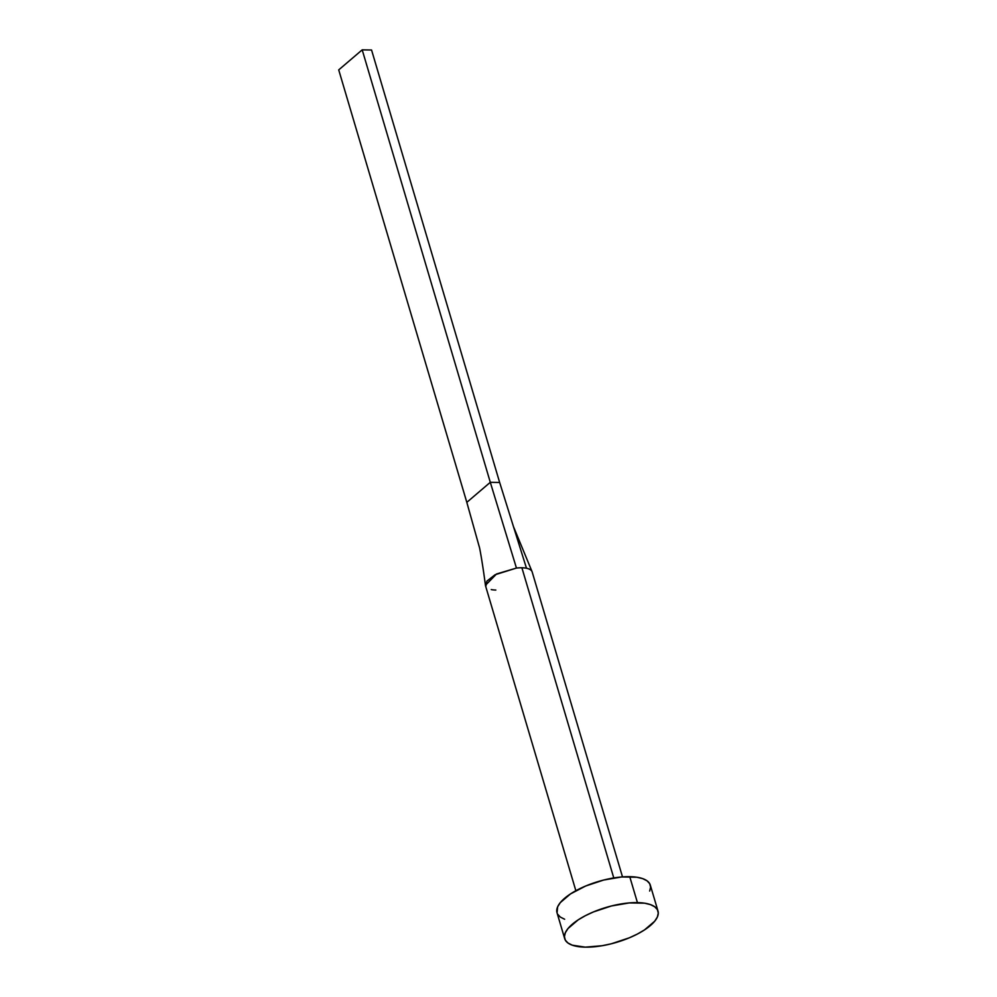 <?xml version="1.0" encoding="UTF-8"?>
<svg xmlns="http://www.w3.org/2000/svg" width="997" height="997" viewBox="0 0 997 997"><rect width="100%" height="100%" fill="white"/><g stroke="black" fill="none" stroke-linecap="round" stroke-linejoin="round"><path stroke-width="1.5" d="M622.502 876.899L532.186 572.004A24.327 9.11 163.5 0 0 526.491 568.24A24.327 9.11 163.5 0 0 521.905 567.779L613.778 877.946L521.905 567.779A24.327 9.11 163.5 0 0 516.446 568.066L495.098 574.733L486.897 581.114L485.826 586.485M657.995 911.071L650.306 885.124A48.641 18.22 163.5 0 0 629.743 876.675L637.432 902.621L629.743 876.675A48.641 18.22 163.5 0 0 579.294 888.925A48.641 18.22 163.5 0 0 557.024 912.754L564.701 938.7A48.641 18.22 -16.5 0 1 586.984 914.872A48.641 18.22 -16.5 0 1 637.432 902.621A48.641 18.22 -16.5 0 1 657.995 911.071A48.641 18.22 -16.5 0 1 635.712 934.899A48.641 18.22 -16.5 0 1 585.264 947.15A48.641 18.22 -16.5 0 1 564.701 938.7M557.049 912.841L557.635 906.821L560.314 902.609L570.483 893.923L585.713 885.997L603.671 880.039L621.63 876.961L636.859 877.235L642.691 878.631L647.028 880.812L649.695 883.678L650.592 887.143L649.683 891.056M564.638 919.246L560.302 917.066L557.635 914.199M585.264 947.15L572.315 945.193L567.991 943.012L565.311 940.146L564.414 936.682L565.324 932.768L567.991 928.556L578.173 919.87L585.289 915.732L593.402 911.943L611.36 905.986L629.319 902.921L644.548 903.182L650.38 904.578L654.705 906.759L657.384 909.625L658.282 913.09L657.372 917.003L654.705 921.216L644.523 929.902L637.407 934.039L629.294 937.828L611.335 943.785L602.176 945.717L585.264 947.15M479.221 546.643L479.221 546.655C479.47 546.256 482.722 564.302 485.439 585.314L496.543 573.973L516.446 568.066L490.3 482.311L466.82 502.351L479.221 546.643L466.82 502.351L338.718 69.89L362.198 49.85L371.557 50.012L499.659 482.486L490.3 482.311L516.446 568.066A24.327 9.11 -16.5 0 1 521.905 567.779A24.327 9.11 -16.5 0 1 526.491 568.24L499.659 482.486L526.491 568.24A24.327 9.11 -16.5 0 1 532.248 572.241M495.821 590.05A24.327 9.11 -16.5 0 1 491.234 589.576M362.198 49.85L490.3 482.311L466.82 502.351L338.718 69.89L362.198 49.85L371.557 50.012L499.659 482.486L490.3 482.311L362.198 49.85M575.855 890.707L485.539 585.825M513.492 526.665L532.024 571.568"/></g></svg>
